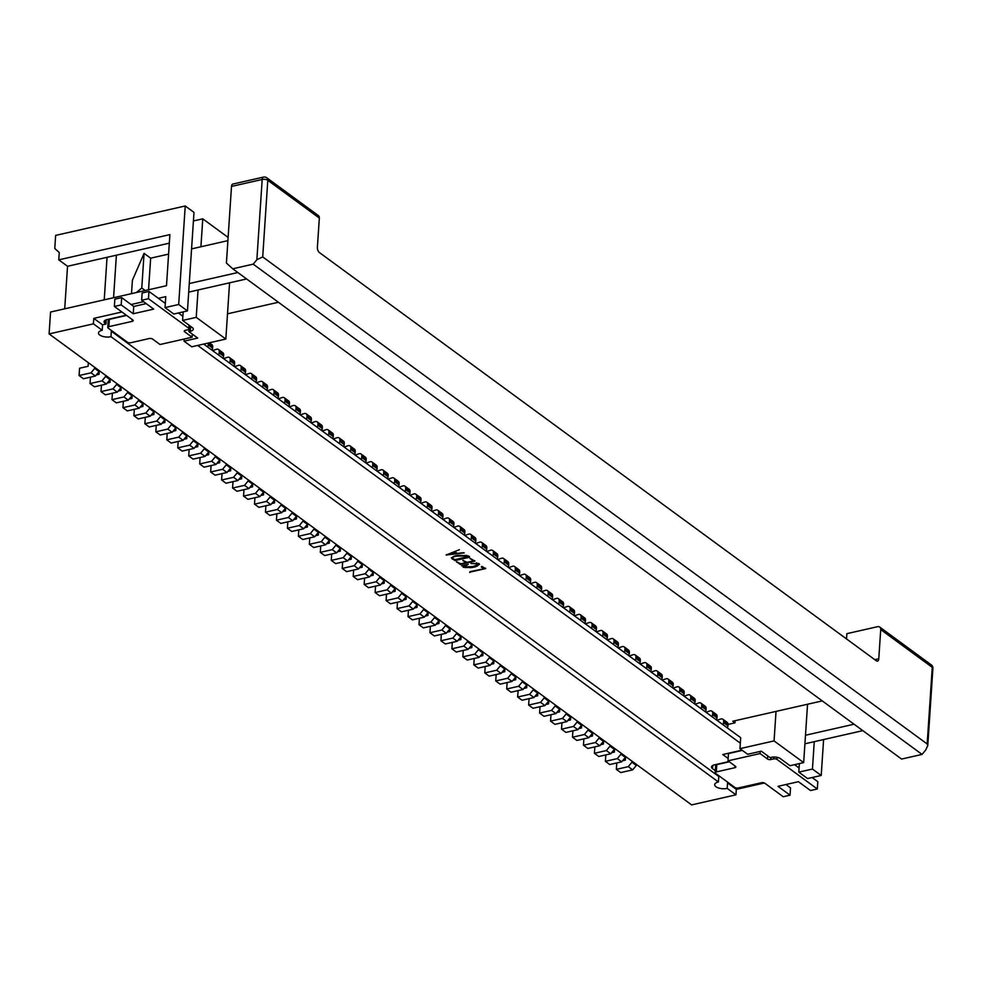 <?xml version="1.0" encoding="UTF-8"?>
<svg xmlns="http://www.w3.org/2000/svg" width="982" height="982" viewBox="0 0 982 982"><rect width="100%" height="100%" fill="white"/><g stroke="black" fill="none" stroke-linecap="round" stroke-linejoin="round"><path stroke-width="1.47" d="M88.331 362.665L88.085 366.298L79.567 368.238L79.076 375.529L91.007 372.829L94.665 368.397L99.047 371.613L99.121 370.582M94.665 368.397L94.738 367.366M79.076 375.529L83.458 378.745L95.401 376.032L99.047 371.613M91.007 372.829L95.401 376.032M188.826 328.295A2.443 1.056 3.8 0 1 189.207 328.921A2.443 1.056 3.8 0 1 188.09 329.719L185.365 330.345A2.443 1.056 -176.2 0 0 184.248 331.143A2.443 1.056 -176.2 0 0 184.641 331.769L192.091 337.231L160.041 344.51L152.578 339.048A2.443 1.056 -176.2 0 0 149.215 338.545L130.802 342.73A2.443 1.056 3.8 0 1 127.439 342.227L108.143 328.086A2.443 1.056 3.8 0 1 107.762 327.46A2.443 1.056 3.8 0 1 108.879 326.662L132.067 321.396A2.443 1.056 -176.2 0 0 133.184 320.586A2.443 1.056 -176.2 0 0 132.791 319.96L114.378 306.458L121.191 304.911L133.257 313.749L153.72 309.109L141.654 300.271L148.478 298.712L188.826 328.295L189.035 325.177M192.3 334.113L192.091 337.231M107.762 327.46L108.241 320.169A2.443 1.056 3.8 0 1 109.358 319.359L126.629 315.443M121.191 304.911L121.682 297.62L114.857 299.166L114.378 306.458M121.682 297.62L133.736 306.458L133.257 313.749M133.736 306.458L146.232 303.622M148.478 298.712L148.957 291.421L142.144 292.967L141.654 300.271M148.957 291.421L165.32 303.413M178.38 312.976L182.861 316.265M90.467 377.162L90.037 383.569L101.981 380.856L105.626 376.437L110.021 379.653L110.082 378.622M105.626 376.437L105.7 375.406M99.292 370.705L99.047 374.338L96.285 374.964M90.037 383.569L94.432 386.785L106.363 384.072L110.021 379.653M101.981 380.856L106.363 384.072M101.428 385.19L101.011 391.609L112.942 388.897L116.6 384.478L120.982 387.694L121.044 386.65M116.6 384.478L116.662 383.446M211.879 350.083A3.253 2.418 -53.8 0 0 212.615 348.119L212.713 346.683A3.253 2.418 -53.8 0 0 211.903 344.682L209.326 342.792M207.497 346.867A3.253 2.418 -53.8 0 0 208.221 344.903L208.319 343.467A3.253 2.418 -53.8 0 0 208.319 343.025M110.254 378.745L110.021 382.379L107.247 383.005M101.011 391.609L105.393 394.825L117.324 392.113L120.982 387.694M112.942 388.897L117.324 392.113M112.402 393.23L111.973 399.649L123.904 396.937L127.562 392.518L131.944 395.721L132.018 394.69M127.562 392.518L127.623 391.474M222.853 358.123A3.253 2.418 -53.8 0 0 223.577 356.147L223.675 354.723A3.253 2.418 -53.8 0 0 222.865 352.722L218.483 349.506A3.253 2.418 -53.8 0 0 216.47 349.285L212.578 350.586M218.458 354.907A3.253 2.418 -53.8 0 0 219.195 352.931L219.281 351.507A3.253 2.418 -53.8 0 0 218.483 349.506M121.228 386.785L120.982 390.406L118.208 391.045M111.973 399.649L116.355 402.865L128.298 400.153L131.944 395.721M123.904 396.937L128.298 400.153M123.364 401.27L122.934 407.677L134.865 404.977L138.523 400.546L142.906 403.762L142.979 402.73M138.523 400.546L138.597 399.514M233.814 366.163A3.253 2.418 -53.8 0 0 234.538 364.187L234.637 362.763A3.253 2.418 -53.8 0 0 233.826 360.762L229.444 357.546A3.253 2.418 -53.8 0 0 227.443 357.325L223.54 358.626M229.432 362.947A3.253 2.418 -53.8 0 0 230.156 360.971L230.254 359.547A3.253 2.418 -53.8 0 0 229.444 357.546M132.189 394.825L131.944 398.447L129.182 399.073M122.934 407.677L127.316 410.893L139.26 408.193L142.906 403.762M134.865 404.977L139.26 408.193M134.325 409.31L133.896 415.717L145.839 413.005L149.485 408.586L153.879 411.802L153.941 410.771M149.485 408.586L149.559 407.555M244.776 374.203A3.253 2.418 -53.8 0 0 245.512 372.227L245.598 370.803A3.253 2.418 -53.8 0 0 244.8 368.79L240.406 365.586A3.253 2.418 -53.8 0 0 238.405 365.365L234.502 366.667M240.394 370.987A3.253 2.418 -53.8 0 0 241.118 369.011L241.216 367.587A3.253 2.418 -53.8 0 0 240.406 365.586M143.151 402.853L142.906 406.487L140.144 407.113M133.896 415.717L138.29 418.933L150.221 416.221L153.879 411.802M145.839 413.005L150.221 416.221M145.287 417.35L144.87 423.758L156.801 421.045L160.459 416.626L164.841 419.842L164.902 418.798M160.459 416.626L160.52 415.595M255.737 382.231A3.253 2.418 -53.8 0 0 256.474 380.267L256.572 378.831A3.253 2.418 -53.8 0 0 255.762 376.83L251.367 373.614A3.253 2.418 -53.8 0 0 249.367 373.393L245.463 374.707M251.355 379.015A3.253 2.418 -53.8 0 0 252.092 377.051L252.178 375.615A3.253 2.418 -53.8 0 0 251.367 373.614M154.113 410.893L153.879 414.527L151.105 415.153M144.87 423.758L149.252 426.974L161.183 424.261L164.841 419.842M156.801 421.045L161.183 424.261M156.261 425.378L155.831 431.798L167.762 429.085L171.42 424.666L175.803 427.87L175.876 426.839M171.42 424.666L171.482 423.623M266.711 390.271A3.253 2.418 -53.8 0 0 267.435 388.295L267.534 386.871A3.253 2.418 -53.8 0 0 266.723 384.87L262.341 381.654A3.253 2.418 -53.8 0 0 260.328 381.433L256.437 382.735M262.317 387.055A3.253 2.418 -53.8 0 0 263.053 385.091L263.139 383.655A3.253 2.418 -53.8 0 0 262.341 381.654M165.086 418.933L164.841 422.567L162.067 423.193M155.831 431.798L160.213 435.014L172.157 432.301L175.803 427.87M167.762 429.085L172.157 432.301M167.222 433.418L166.793 439.826L178.736 437.125L182.382 432.694L186.764 435.91L186.838 434.879M182.382 432.694L182.456 431.663M277.673 398.311A3.253 2.418 -53.8 0 0 278.397 396.335L278.495 394.911A3.253 2.418 -53.8 0 0 277.685 392.91L273.303 389.694A3.253 2.418 -53.8 0 0 271.302 389.473L267.399 390.775M273.291 395.095A3.253 2.418 -53.8 0 0 274.015 393.119L274.113 391.695A3.253 2.418 -53.8 0 0 273.303 389.694M176.048 426.974L175.803 430.595L173.041 431.221M166.793 439.826L171.175 443.042L183.118 440.341L186.764 435.91M178.736 437.125L183.118 440.341M178.184 441.458L177.754 447.866L189.698 445.153L193.344 440.734L197.738 443.95L197.799 442.919M193.344 440.734L193.417 439.703M288.634 406.352A3.253 2.418 -53.8 0 0 289.371 404.375L289.457 402.951A3.253 2.418 -53.8 0 0 288.659 400.951L284.264 397.735A3.253 2.418 -53.8 0 0 282.264 397.514L278.36 398.815M284.252 403.136A3.253 2.418 -53.8 0 0 284.976 401.159L285.075 399.735A3.253 2.418 -53.8 0 0 284.264 397.735M187.01 435.001L186.764 438.635L184.002 439.261M177.754 447.866L182.149 451.082L194.08 448.369L197.738 443.95M189.698 445.153L194.08 448.369M189.145 449.498L188.728 455.906L200.659 453.193L204.317 448.774L208.7 451.99L208.761 450.959M204.317 448.774L204.379 447.743M299.596 414.379A3.253 2.418 -53.8 0 0 300.332 412.415L300.431 410.979A3.253 2.418 -53.8 0 0 299.62 408.978L295.238 405.762A3.253 2.418 -53.8 0 0 293.225 405.541L289.322 406.855M295.214 411.176A3.253 2.418 -53.8 0 0 295.95 409.199L296.036 407.763A3.253 2.418 -53.8 0 0 295.238 405.762M197.971 443.042L197.738 446.675L194.964 447.301M188.728 455.906L193.11 459.122L205.042 456.409L208.7 451.99M200.659 453.193L205.042 456.409M200.119 457.526L199.69 463.946L211.621 461.233L215.279 456.814L219.661 460.03L219.735 458.987M215.279 456.814L215.34 455.771M310.57 422.42A3.253 2.418 -53.8 0 0 311.294 420.443L311.392 419.019A3.253 2.418 -53.8 0 0 310.582 417.019L306.2 413.803A3.253 2.418 -53.8 0 0 304.187 413.582L300.296 414.895M306.175 419.204A3.253 2.418 -53.8 0 0 306.912 417.24L307.01 415.803A3.253 2.418 -53.8 0 0 306.2 413.803M208.945 451.082L208.7 454.715L205.925 455.341M199.69 463.946L204.072 467.162L216.015 464.449L219.661 460.03M211.621 461.233L216.015 464.449M211.081 465.566L210.651 471.986L222.595 469.273L226.241 464.842L230.623 468.058L230.696 467.027M226.241 464.842L226.314 463.811M321.531 430.46A3.253 2.418 -53.8 0 0 322.256 428.483L322.354 427.06A3.253 2.418 -53.8 0 0 321.544 425.059L317.161 421.843A3.253 2.418 -53.8 0 0 315.161 421.622L311.257 422.923M317.149 427.244A3.253 2.418 -53.8 0 0 317.873 425.267L317.972 423.843A3.253 2.418 -53.8 0 0 317.161 421.843M219.907 459.122L219.661 462.743L216.899 463.381M210.651 471.986L215.046 475.19L226.977 472.489L230.623 468.058M222.595 469.273L226.977 472.489M222.042 473.606L221.613 480.014L233.556 477.301L237.202 472.882L241.597 476.098L241.658 475.067M237.202 472.882L237.276 471.851M332.493 438.5A3.253 2.418 -53.8 0 0 333.229 436.524L333.315 435.1A3.253 2.418 -53.8 0 0 332.517 433.099L328.123 429.883A3.253 2.418 -53.8 0 0 326.122 429.662L322.219 430.963M328.111 435.284A3.253 2.418 -53.8 0 0 328.835 433.308L328.933 431.884A3.253 2.418 -53.8 0 0 328.123 429.883M230.868 467.15L230.623 470.783L227.861 471.409M221.613 480.014L226.007 483.23L237.939 480.517L241.597 476.098M233.556 477.301L237.939 480.517M233.004 481.646L232.587 488.054L244.518 485.341L248.176 480.922L252.558 484.138L252.62 483.107M248.176 480.922L248.237 479.891M343.467 446.528A3.253 2.418 -53.8 0 0 344.191 444.564L344.289 443.127A3.253 2.418 -53.8 0 0 343.479 441.127L339.097 437.911A3.253 2.418 -53.8 0 0 337.084 437.702L333.18 439.003M339.072 443.324A3.253 2.418 -53.8 0 0 339.809 441.348L339.895 439.911A3.253 2.418 -53.8 0 0 339.097 437.911M241.83 475.19L241.597 478.823L238.822 479.449M232.587 488.054L236.969 491.27L248.9 488.557L252.558 484.138M244.518 485.341L248.9 488.557M243.978 489.674L243.548 496.094L255.48 493.381L259.138 488.962L263.52 492.178L263.593 491.135M259.138 488.962L259.199 487.919M354.428 454.568A3.253 2.418 -53.8 0 0 355.153 452.604L355.251 451.168A3.253 2.418 -53.8 0 0 354.441 449.167L350.058 445.951A3.253 2.418 -53.8 0 0 348.045 445.73L344.154 447.043M350.034 451.352A3.253 2.418 -53.8 0 0 350.77 449.388L350.869 447.952A3.253 2.418 -53.8 0 0 350.058 445.951M252.804 483.23L252.558 486.863L249.784 487.489M243.548 496.094L247.93 499.31L259.874 496.597L263.52 492.178M255.48 493.381L259.874 496.597M254.939 497.714L254.51 504.134L266.453 501.421L270.099 496.99L274.481 500.206L274.555 499.175M270.099 496.99L270.173 495.959M365.39 462.608A3.253 2.418 -53.8 0 0 366.114 460.632L366.212 459.208A3.253 2.418 -53.8 0 0 365.402 457.207L361.02 453.991A3.253 2.418 -53.8 0 0 359.019 453.77L355.116 455.071M361.008 459.392A3.253 2.418 -53.8 0 0 361.732 457.416L361.83 455.992A3.253 2.418 -53.8 0 0 361.02 453.991M263.765 491.27L263.52 494.891L260.758 495.529M254.51 504.134L258.904 507.338L270.836 504.638L274.481 500.206M266.453 501.421L270.836 504.638M265.901 505.755L265.471 512.162L277.415 509.462L281.061 505.03L285.455 508.246L285.517 507.215M281.061 505.03L281.134 503.999M376.352 470.648A3.253 2.418 -53.8 0 0 377.088 468.672L377.174 467.248A3.253 2.418 -53.8 0 0 376.376 465.247L371.982 462.031A3.253 2.418 -53.8 0 0 369.981 461.81L366.077 463.111M371.969 467.432A3.253 2.418 -53.8 0 0 372.694 465.456L372.792 464.032A3.253 2.418 -53.8 0 0 371.982 462.031M274.727 499.298L274.481 502.931L271.719 503.557M265.471 512.162L269.866 515.378L281.797 512.665L285.455 508.246M277.415 509.462L281.797 512.665M276.863 513.795L276.445 520.202L288.377 517.489L292.035 513.07L296.417 516.287L296.49 515.255M292.035 513.07L292.096 512.039M387.325 478.688A3.253 2.418 -53.8 0 0 388.05 476.712L388.148 475.276A3.253 2.418 -53.8 0 0 387.338 473.275L382.955 470.059A3.253 2.418 -53.8 0 0 380.942 469.85L377.039 471.151M382.931 475.472A3.253 2.418 -53.8 0 0 383.667 473.496L383.753 472.06A3.253 2.418 -53.8 0 0 382.955 470.059M285.688 507.338L285.455 510.971L282.681 511.597M276.445 520.202L280.827 523.418L292.759 520.706L296.417 516.287M288.377 517.489L292.759 520.706M287.836 521.823L287.407 528.242L299.338 525.53L302.996 521.111L307.378 524.327L307.452 523.283M302.996 521.111L303.057 520.067M398.287 486.716A3.253 2.418 -53.8 0 0 399.011 484.752L399.109 483.316A3.253 2.418 -53.8 0 0 398.299 481.315L393.917 478.099A3.253 2.418 -53.8 0 0 391.904 477.878L388.013 479.191M393.892 483.5A3.253 2.418 -53.8 0 0 394.629 481.536L394.727 480.1A3.253 2.418 -53.8 0 0 393.917 478.099M296.662 515.378L296.417 519.012L293.643 519.638M287.407 528.242L291.789 531.458L303.733 528.746L307.378 524.327M299.338 525.53L303.733 528.746M776.971 759.405A2.443 1.056 -176.2 0 0 773.607 758.914L770.882 759.528A2.443 1.056 3.8 0 1 767.519 759.025L760.068 753.562L728.006 760.841L735.469 766.304A2.443 1.056 3.8 0 1 735.849 766.93A2.443 1.056 3.8 0 1 734.732 767.74L716.32 771.913A2.443 1.056 -176.2 0 0 715.203 772.724A2.443 1.056 -176.2 0 0 715.596 773.35L734.892 787.49A2.443 1.056 -176.2 0 0 738.255 787.994L761.443 782.728A2.443 1.056 3.8 0 1 764.806 783.231L783.219 796.733L790.044 795.174L777.977 786.337L798.44 781.697L810.506 790.535L817.319 788.988L776.971 759.405L777.106 757.318M760.203 751.426L760.068 753.562M742.343 750.395L728.497 753.55L728.006 760.841M729.295 761.787L716.811 764.622A2.443 1.056 -176.2 0 0 715.694 765.42L715.203 772.724M785.956 784.532L790.522 787.883L790.044 795.174M812.139 777.535L817.81 781.684L817.319 788.988M799.078 767.961L794.598 764.671M298.798 529.863L298.368 536.282L310.312 533.57L313.958 529.138L318.34 532.354L318.413 531.323M313.958 529.138L314.031 528.107M409.248 494.756A3.253 2.418 -53.8 0 0 409.973 492.78L410.071 491.356A3.253 2.418 -53.8 0 0 409.261 489.355L404.879 486.139A3.253 2.418 -53.8 0 0 402.878 485.918L398.974 487.219M404.866 491.54A3.253 2.418 -53.8 0 0 405.591 489.564L405.689 488.14A3.253 2.418 -53.8 0 0 404.879 486.139M307.624 523.418L307.378 527.039L304.616 527.678M298.368 536.282L302.763 539.499L314.694 536.786L318.34 532.354M310.312 533.57L314.694 536.786M309.76 537.903L309.33 544.31L321.274 541.61L324.919 537.179L329.314 540.395L329.375 539.363M324.919 537.179L324.993 536.147M420.21 502.796A3.253 2.418 -53.8 0 0 420.947 500.82L421.033 499.396A3.253 2.418 -53.8 0 0 420.235 497.395L415.84 494.179A3.253 2.418 -53.8 0 0 413.839 493.958L409.936 495.259M415.828 499.58A3.253 2.418 -53.8 0 0 416.552 497.604L416.65 496.18A3.253 2.418 -53.8 0 0 415.84 494.179M318.585 531.446L318.34 535.08L315.578 535.706M309.33 544.31L313.724 547.526L325.656 544.814L329.314 540.395M321.274 541.61L325.656 544.814M320.721 545.943L320.304 552.35L332.235 549.638L335.893 545.219L340.275 548.435L340.349 547.404M335.893 545.219L335.954 544.188M431.184 510.836A3.253 2.418 -53.8 0 0 431.908 508.86L432.006 507.424A3.253 2.418 -53.8 0 0 431.196 505.423L426.814 502.219A3.253 2.418 -53.8 0 0 424.801 501.998L420.897 503.3M426.789 507.62A3.253 2.418 -53.8 0 0 427.526 505.644L427.612 504.22A3.253 2.418 -53.8 0 0 426.814 502.219M329.547 539.486L329.314 543.12L326.54 543.746M320.304 552.35L324.686 555.567L336.617 552.854L340.275 548.435M332.235 549.638L336.617 552.854M331.695 553.971L331.265 560.391L343.197 557.678L346.855 553.259L351.237 556.475L351.31 555.431M346.855 553.259L346.916 552.228M442.146 518.864A3.253 2.418 -53.8 0 0 442.87 516.9L442.968 515.464A3.253 2.418 -53.8 0 0 442.158 513.463L437.776 510.247A3.253 2.418 -53.8 0 0 435.762 510.026L431.871 511.34M437.763 515.648A3.253 2.418 -53.8 0 0 438.488 513.684L438.586 512.248A3.253 2.418 -53.8 0 0 437.776 510.247M340.521 547.526L340.275 551.16L337.501 551.786M331.265 560.391L335.648 563.607L347.591 560.894L351.237 556.475M343.197 557.678L347.591 560.894M342.657 562.011L342.227 568.431L354.171 565.718L357.816 561.299L362.198 564.503L362.272 563.472M357.816 561.299L357.89 560.256M453.107 526.904A3.253 2.418 -53.8 0 0 453.831 524.928L453.93 523.504A3.253 2.418 -53.8 0 0 453.119 521.503L448.737 518.287A3.253 2.418 -53.8 0 0 446.736 518.066L442.833 519.368M448.725 523.688A3.253 2.418 -53.8 0 0 449.449 521.712L449.547 520.288A3.253 2.418 -53.8 0 0 448.737 518.287M351.482 555.567L351.237 559.188L348.475 559.826M342.227 568.431L346.621 571.647L358.553 568.934L362.198 564.503M354.171 565.718L358.553 568.934M353.618 570.051L353.201 576.459L365.132 573.758L368.778 569.327L373.172 572.543L373.234 571.512M368.778 569.327L368.851 568.296M464.069 534.945A3.253 2.418 -53.8 0 0 464.805 532.968L464.891 531.544A3.253 2.418 -53.8 0 0 464.093 529.543L459.699 526.327A3.253 2.418 -53.8 0 0 457.698 526.107L453.794 527.408M459.686 531.728A3.253 2.418 -53.8 0 0 460.411 529.752L460.509 528.328A3.253 2.418 -53.8 0 0 459.699 526.327M362.444 563.607L362.211 567.228L359.437 567.854M353.201 576.459L357.583 579.675L369.514 576.974L373.172 572.543M365.132 573.758L369.514 576.974M364.58 578.091L364.162 584.499L376.094 581.786L379.752 577.367L384.134 580.583L384.208 579.552M379.752 577.367L379.813 576.336M475.043 542.985A3.253 2.418 -53.8 0 0 475.767 541.008L475.865 539.572A3.253 2.418 -53.8 0 0 475.055 537.571L470.673 534.368A3.253 2.418 -53.8 0 0 468.66 534.147L464.756 535.448M470.648 539.769A3.253 2.418 -53.8 0 0 471.385 537.792L471.47 536.368A3.253 2.418 -53.8 0 0 470.673 534.368M373.406 571.634L373.172 575.268L370.398 575.894M364.162 584.499L368.545 587.715L380.476 585.002L384.134 580.583M376.094 581.786L380.476 585.002M375.554 586.131L375.124 592.539L387.055 589.826L390.713 585.407L395.095 588.623L395.169 587.58M390.713 585.407L390.775 584.376M486.004 551.012A3.253 2.418 -53.8 0 0 486.728 549.048L486.827 547.612A3.253 2.418 -53.8 0 0 486.016 545.611L481.634 542.395A3.253 2.418 -53.8 0 0 479.621 542.174L475.73 543.488M481.622 547.796A3.253 2.418 -53.8 0 0 482.346 545.832L482.444 544.396A3.253 2.418 -53.8 0 0 481.634 542.395M384.379 579.675L384.134 583.308L381.372 583.934M375.124 592.539L379.506 595.755L391.45 593.042L395.095 588.623M387.055 589.826L391.45 593.042M386.515 594.159L386.086 600.579L398.029 597.866L401.675 593.447L406.057 596.651L406.131 595.62M401.675 593.447L401.748 592.404M496.966 559.053A3.253 2.418 -53.8 0 0 497.69 557.076L497.788 555.652A3.253 2.418 -53.8 0 0 496.978 553.652L492.596 550.436A3.253 2.418 -53.8 0 0 490.595 550.215L486.691 551.516M492.583 555.837A3.253 2.418 -53.8 0 0 493.308 553.873L493.406 552.436A3.253 2.418 -53.8 0 0 492.596 550.436M395.341 587.715L395.095 591.348L392.334 591.974M386.086 600.579L390.48 603.795L402.411 601.082L406.057 596.651M398.029 597.866L402.411 601.082M397.477 602.199L397.059 608.607L408.991 605.906L412.636 601.475L417.031 604.691L417.092 603.66M412.636 601.475L412.71 600.444M507.927 567.093A3.253 2.418 -53.8 0 0 508.664 565.116L508.75 563.693A3.253 2.418 -53.8 0 0 507.952 561.692L503.557 558.476A3.253 2.418 -53.8 0 0 501.557 558.255L497.653 559.556M503.545 563.877A3.253 2.418 -53.8 0 0 504.269 561.9L504.367 560.477A3.253 2.418 -53.8 0 0 503.557 558.476M406.303 595.755L406.069 599.376L403.295 600.002M397.059 608.607L401.442 611.823L413.373 609.122L417.031 604.691M408.991 605.906L413.373 609.122M408.438 610.239L408.021 616.647L419.952 613.934L423.61 609.515L427.992 612.731L428.066 611.7M423.61 609.515L423.672 608.484M518.901 575.133A3.253 2.418 -53.8 0 0 519.625 573.157L519.723 571.733A3.253 2.418 -53.8 0 0 518.913 569.732L514.531 566.516A3.253 2.418 -53.8 0 0 512.518 566.295L508.615 567.596M514.507 571.917A3.253 2.418 -53.8 0 0 515.243 569.941L515.329 568.517A3.253 2.418 -53.8 0 0 514.531 566.516M417.264 603.783L417.031 607.416L414.257 608.042M408.021 616.647L412.403 619.863L424.334 617.15L427.992 612.731M419.952 613.934L424.334 617.15M419.412 618.279L418.983 624.687L430.914 621.974L434.572 617.555L438.954 620.771L439.028 619.728M434.572 617.555L434.645 616.524M529.863 583.161A3.253 2.418 -53.8 0 0 530.587 581.197L530.685 579.761A3.253 2.418 -53.8 0 0 529.875 577.76L525.493 574.544A3.253 2.418 -53.8 0 0 523.48 574.323L519.588 575.636M525.48 579.957A3.253 2.418 -53.8 0 0 526.205 577.981L526.303 576.544A3.253 2.418 -53.8 0 0 525.493 574.544M428.238 611.823L427.992 615.456L425.231 616.082M418.983 624.687L423.365 627.903L435.308 625.19L438.954 620.771M430.914 621.974L435.308 625.19M430.374 626.307L429.944 632.727L441.888 630.014L445.533 625.595L449.916 628.811L449.989 627.768M445.533 625.595L445.607 624.552M540.824 591.201A3.253 2.418 -53.8 0 0 541.548 589.225L541.647 587.801A3.253 2.418 -53.8 0 0 540.837 585.8L536.454 582.584A3.253 2.418 -53.8 0 0 534.453 582.363L530.55 583.676M536.442 587.985A3.253 2.418 -53.8 0 0 537.166 586.021L537.264 584.585A3.253 2.418 -53.8 0 0 536.454 582.584M439.2 619.863L438.954 623.496L436.192 624.122M429.944 632.727L434.339 635.943L446.27 633.23L449.916 628.811M441.888 630.014L446.27 633.23M441.335 634.347L440.918 640.767L452.849 638.054L456.495 633.623L460.889 636.839L460.951 635.808M456.495 633.623L456.569 632.592M551.786 599.241A3.253 2.418 -53.8 0 0 552.522 597.265L552.608 595.841A3.253 2.418 -53.8 0 0 551.81 593.84L547.416 590.624A3.253 2.418 -53.8 0 0 545.415 590.403L541.512 591.704M547.404 596.025A3.253 2.418 -53.8 0 0 548.128 594.049L548.226 592.625A3.253 2.418 -53.8 0 0 547.416 590.624M450.161 627.903L449.928 631.524L447.154 632.163M440.918 640.767L445.3 643.971L457.231 641.271L460.889 636.839M452.849 638.054L457.231 641.271M452.309 642.388L451.88 648.795L463.811 646.082L467.469 641.663L471.851 644.879L471.925 643.848M467.469 641.663L467.53 640.632M562.76 607.281A3.253 2.418 -53.8 0 0 563.484 605.305L563.582 603.881A3.253 2.418 -53.8 0 0 562.772 601.88L558.39 598.664A3.253 2.418 -53.8 0 0 556.377 598.443L552.473 599.744M558.365 604.065A3.253 2.418 -53.8 0 0 559.102 602.089L559.188 600.665A3.253 2.418 -53.8 0 0 558.39 598.664M461.123 635.931L460.889 639.564L458.115 640.19M451.88 648.795L456.262 652.011L468.193 649.298L471.851 644.879M463.811 646.082L468.193 649.298M463.271 650.428L462.841 656.835L474.772 654.122L478.43 649.703L482.813 652.92L482.886 651.888M478.43 649.703L478.504 648.672M573.721 615.309A3.253 2.418 -53.8 0 0 574.445 613.345L574.544 611.909A3.253 2.418 -53.8 0 0 573.733 609.908L569.351 606.692A3.253 2.418 -53.8 0 0 567.338 606.483L563.447 607.784M569.339 612.105A3.253 2.418 -53.8 0 0 570.063 610.129L570.161 608.693A3.253 2.418 -53.8 0 0 569.351 606.692M472.097 643.971L471.851 647.604L469.089 648.23M462.841 656.835L467.223 660.051L479.167 657.339L482.813 652.92M474.772 654.122L479.167 657.339M474.232 658.456L473.803 664.875L485.746 662.163L489.392 657.744L493.774 660.96L493.848 659.916M489.392 657.744L489.466 656.7M584.683 623.349A3.253 2.418 -53.8 0 0 585.407 621.385L585.505 619.949A3.253 2.418 -53.8 0 0 584.695 617.948L580.313 614.732A3.253 2.418 -53.8 0 0 578.312 614.511L574.409 615.824M580.301 620.133A3.253 2.418 -53.8 0 0 581.025 618.169L581.123 616.733A3.253 2.418 -53.8 0 0 580.313 614.732M483.058 652.011L482.813 655.645L480.051 656.271M473.803 664.875L478.197 668.091L490.128 665.379L493.774 660.96M485.746 662.163L490.128 665.379M485.194 666.496L484.777 672.916L496.708 670.203L500.354 665.771L504.748 668.988L504.809 667.956M500.354 665.771L500.427 664.74M595.644 631.389A3.253 2.418 -53.8 0 0 596.381 629.413L596.467 627.989A3.253 2.418 -53.8 0 0 595.669 625.988L591.274 622.772A3.253 2.418 -53.8 0 0 589.274 622.551L585.37 623.852M591.262 628.173A3.253 2.418 -53.8 0 0 591.986 626.197L592.085 624.773A3.253 2.418 -53.8 0 0 591.274 622.772M494.02 660.051L493.786 663.672L491.012 664.311M484.777 672.916L489.159 676.119L501.09 673.419L504.748 668.988M496.708 670.203L501.09 673.419M496.168 674.536L495.738 680.943L507.669 678.243L511.327 673.812L515.71 677.028L515.783 675.997M511.327 673.812L511.389 672.78M606.618 639.429A3.253 2.418 -53.8 0 0 607.342 637.453L607.441 636.029A3.253 2.418 -53.8 0 0 606.63 634.028L602.248 630.812A3.253 2.418 -53.8 0 0 600.235 630.591L596.332 631.892M602.224 636.213A3.253 2.418 -53.8 0 0 602.96 634.237L603.046 632.813A3.253 2.418 -53.8 0 0 602.248 630.812M504.981 668.079L504.748 671.713L501.974 672.339M495.738 680.943L500.12 684.159L512.052 681.447L515.71 677.028M507.669 678.243L512.052 681.447M507.129 682.576L506.7 688.983L518.631 686.271L522.289 681.852L526.671 685.068L526.745 684.037M522.289 681.852L522.363 680.821M617.58 647.457A3.253 2.418 -53.8 0 0 618.304 645.493L618.402 644.057A3.253 2.418 -53.8 0 0 617.592 642.056L613.21 638.84A3.253 2.418 -53.8 0 0 611.197 638.631L607.306 639.933M613.198 644.253A3.253 2.418 -53.8 0 0 613.922 642.277L614.02 640.841A3.253 2.418 -53.8 0 0 613.21 638.84M515.955 676.119L515.71 679.753L512.948 680.379M506.7 688.983L511.082 692.2L523.025 689.487L526.671 685.068M518.631 686.271L523.025 689.487M518.091 690.604L517.661 697.024L529.605 694.311L533.251 689.892L537.645 693.108L537.706 692.064M533.251 689.892L533.324 688.848M628.541 655.497A3.253 2.418 -53.8 0 0 629.266 653.533L629.364 652.097A3.253 2.418 -53.8 0 0 628.554 650.096L624.171 646.88A3.253 2.418 -53.8 0 0 622.171 646.659L618.267 647.973M624.159 652.281A3.253 2.418 -53.8 0 0 624.883 650.317L624.982 648.881A3.253 2.418 -53.8 0 0 624.171 646.88M526.917 684.159L526.671 687.793L523.909 688.419M517.661 697.024L522.056 700.24L533.987 697.527L537.645 693.108M529.605 694.311L533.987 697.527M529.053 698.644L528.635 705.064L540.566 702.351L544.212 697.92L548.607 701.136L548.668 700.105M544.212 697.92L544.286 696.889M639.503 663.537A3.253 2.418 -53.8 0 0 640.239 661.561L640.325 660.137A3.253 2.418 -53.8 0 0 639.528 658.136L635.133 654.92A3.253 2.418 -53.8 0 0 633.132 654.699L629.229 656.001M635.121 660.321A3.253 2.418 -53.8 0 0 635.845 658.345L635.943 656.921A3.253 2.418 -53.8 0 0 635.133 654.92M537.878 692.2L537.645 695.821L534.871 696.459M528.635 705.064L533.017 708.28L544.949 705.567L548.607 701.136M540.566 702.351L544.949 705.567M540.026 706.684L539.597 713.092L551.528 710.391L555.186 705.96L559.568 709.176L559.642 708.145M555.186 705.96L555.247 704.929M650.477 671.578A3.253 2.418 -53.8 0 0 651.201 669.601L651.299 668.177A3.253 2.418 -53.8 0 0 650.489 666.177L646.107 662.96A3.253 2.418 -53.8 0 0 644.094 662.74L640.19 664.041M646.082 668.361A3.253 2.418 -53.8 0 0 646.819 666.385L646.905 664.961A3.253 2.418 -53.8 0 0 646.107 662.96M548.84 700.227L548.607 703.861L545.832 704.487M539.597 713.092L543.979 716.308L555.91 713.595L559.568 709.176M551.528 710.391L555.91 713.595M550.988 714.724L550.558 721.132L562.49 718.419L566.148 714L570.53 717.216L570.603 716.185M566.148 714L566.221 712.969M661.438 679.618A3.253 2.418 -53.8 0 0 662.163 677.641L662.261 676.205A3.253 2.418 -53.8 0 0 661.451 674.204L657.068 671.001A3.253 2.418 -53.8 0 0 655.055 670.78L651.164 672.081M657.056 676.402A3.253 2.418 -53.8 0 0 657.78 674.425L657.879 673.001A3.253 2.418 -53.8 0 0 657.068 671.001M559.814 708.268L559.568 711.901L556.806 712.527M550.558 721.132L554.94 724.348L566.884 721.635L570.53 717.216M562.49 718.419L566.884 721.635M561.95 722.752L561.52 729.172L573.463 726.459L577.109 722.04L581.504 725.256L581.565 724.213M577.109 722.04L577.183 720.997M672.4 687.646A3.253 2.418 -53.8 0 0 673.136 685.682L673.222 684.245A3.253 2.418 -53.8 0 0 672.412 682.245L668.03 679.028A3.253 2.418 -53.8 0 0 666.029 678.808L662.126 680.121M668.018 684.429A3.253 2.418 -53.8 0 0 668.742 682.465L668.84 681.029A3.253 2.418 -53.8 0 0 668.03 679.028M570.775 716.308L570.53 719.941L567.768 720.567M561.52 729.172L565.914 732.388L577.846 729.675L581.504 725.256M573.463 726.459L577.846 729.675M572.911 730.792L572.494 737.212L584.425 734.499L588.071 730.08L592.465 733.284L592.527 732.253M588.071 730.08L588.144 729.037M683.362 695.686A3.253 2.418 -53.8 0 0 684.098 693.709L684.184 692.285A3.253 2.418 -53.8 0 0 683.386 690.285L678.992 687.069A3.253 2.418 -53.8 0 0 676.991 686.848L673.087 688.149M678.979 692.47A3.253 2.418 -53.8 0 0 679.704 690.493L679.802 689.069A3.253 2.418 -53.8 0 0 678.992 687.069M581.737 724.348L581.504 727.969L578.729 728.607M572.494 737.212L576.876 740.428L588.807 737.715L592.465 733.284M584.425 734.499L588.807 737.715M583.885 738.832L583.455 745.24L595.387 742.539L599.045 738.108L603.427 741.324L603.5 740.293M599.045 738.108L599.106 737.077M694.335 703.726A3.253 2.418 -53.8 0 0 695.06 701.749L695.158 700.326A3.253 2.418 -53.8 0 0 694.348 698.325L689.965 695.109A3.253 2.418 -53.8 0 0 687.952 694.888L684.049 696.189M689.941 700.51A3.253 2.418 -53.8 0 0 690.677 698.533L690.763 697.11A3.253 2.418 -53.8 0 0 689.965 695.109M592.711 732.388L592.465 736.009L589.691 736.635M583.455 745.24L587.837 748.456L599.781 745.755L603.427 741.324M595.387 742.539L599.781 745.755M594.846 746.872L594.417 753.28L606.348 750.567L610.006 746.148L614.388 749.364L614.462 748.333M610.006 746.148L610.08 745.117M705.297 711.766A3.253 2.418 -53.8 0 0 706.021 709.79L706.119 708.353A3.253 2.418 -53.8 0 0 705.309 706.353L700.927 703.149A3.253 2.418 -53.8 0 0 698.914 702.928L695.023 704.229M700.915 708.55A3.253 2.418 -53.8 0 0 701.639 706.574L701.737 705.15A3.253 2.418 -53.8 0 0 700.927 703.149M603.672 740.416L603.427 744.049L600.665 744.675M594.417 753.28L598.799 756.496L610.743 753.783L614.388 749.364M606.348 750.567L610.743 753.783M605.808 754.9L605.378 761.32L617.322 758.607L620.968 754.188L625.362 757.404L625.424 756.361M620.968 754.188L621.041 753.157M716.259 719.794A3.253 2.418 -53.8 0 0 716.995 717.83L717.081 716.394A3.253 2.418 -53.8 0 0 716.283 714.393L711.889 711.177A3.253 2.418 -53.8 0 0 709.888 710.956L705.984 712.269M711.876 716.578A3.253 2.418 -53.8 0 0 712.601 714.614L712.699 713.178A3.253 2.418 -53.8 0 0 711.889 711.177M614.634 748.456L614.388 752.089L611.626 752.715M605.378 761.32L609.773 764.536L621.704 761.823L625.362 757.404M617.322 758.607L621.704 761.823M616.77 762.94L616.352 769.36L628.284 766.647L631.942 762.228L636.324 765.432L636.385 764.401M631.942 762.228L632.003 761.185M727.22 727.834A3.253 2.418 -53.8 0 0 727.957 725.858L728.055 724.434A3.253 2.418 -53.8 0 0 727.245 722.433L722.85 719.217A3.253 2.418 -53.8 0 0 720.849 718.996L716.946 720.297M722.838 724.618A3.253 2.418 -53.8 0 0 723.562 722.642L723.66 721.218A3.253 2.418 -53.8 0 0 722.85 719.217M625.595 756.496L625.362 760.117L622.588 760.755M616.352 769.36L620.734 772.576L632.666 769.863L636.324 765.432M628.284 766.647L632.666 769.863M193.429 220.95L202.771 218.839L228.119 237.411M185.23 205.975L178.687 304.494L187.452 310.913L193.994 212.407L185.23 205.975L55.643 235.398L54.771 248.483L59.251 252.546L58.773 259.849L169.886 234.612L166.498 285.701L50.548 312.031L49.1 333.917L93.425 323.851L93.793 318.377L121.915 311.994M183.155 311.895L182.591 320.451L196.228 317.346L198.045 289.985L188.704 292.108M200.917 246.764L202.771 218.839M93.425 323.851L102.202 330.283A8.126 3.535 -176.2 0 0 98.482 332.959A8.126 3.535 -176.2 0 0 102.607 336.36A8.126 3.535 -176.2 0 0 110.978 336.703L111.334 331.241L112.181 331.044M104.227 299.841L107.05 257.309L169.321 243.168M469.801 572.506L470.157 571.647L484.445 568.627L481.364 567.08L481.806 566.356L485.636 568.59L469.764 572.125M485.636 568.59L469.826 572.138M478.86 563.484C479.032 565.657 476.319 567.044 470.746 567.657L463.209 567.24L463.467 565.779L461.675 565.853L468.218 564.368L463.897 566.97L474.183 566.528L478.271 563.828L470.992 563.508L478.86 563.484L479.511 564.392M465.75 564.932L463.7 566.148L463.897 566.97M478.553 564.147L476.491 562.821M465.984 567.621L463.209 567.24L463.209 565.976M460.742 563.754L466.131 562.539L462.952 560.391L466.99 562.342L473.631 560.832L470.145 558.39L474.907 561.115L460.374 564.527L456.581 561.765L460.742 563.754M474.711 560.648L460.398 564.159L456.483 561.95M454.163 559.936L452.076 558.844C451.585 557.064 453.684 555.886 458.373 555.309L467.923 555.837L469.543 556.61L469.31 557.297L455.047 560.575L451.364 557.923M469.543 556.61L455.071 560.219L454.187 559.568M454.605 551.982L457.551 553.369L464.228 552.878L446.147 555.014L459.404 549.687M111.383 330.468L111.334 331.241L718.787 776.492L719.622 776.308M715.338 770.698L712.539 768.648A6.493 2.823 3.8 0 1 711.52 766.979A6.493 2.823 3.8 0 1 714.491 764.843L728.975 761.553M728.165 758.497L722.764 754.532L742.024 750.162M776.026 711.41L774.062 740.907L739.962 748.652L740.33 743.178L197.713 345.431M189.084 329.216L188.925 331.634L197.701 338.066L184.051 341.171L191.736 346.793L225.835 339.048L229.567 282.828M184.051 341.171L184.199 339.023M182.591 320.451L192.239 327.522A6.493 2.823 3.8 0 1 193.258 329.191A6.493 2.823 3.8 0 1 190.287 331.327L188.925 331.634M196.228 317.346L225.835 339.048M131.097 304.518L143.581 301.683M158.372 298.319L165.774 296.638L165.037 307.587L173.814 314.019L187.452 310.913M178.687 304.494L165.037 307.587M93.793 318.377L102.57 324.809L105.982 324.035L106.252 319.801M126.297 315.21L107.05 319.58A6.493 2.823 -176.2 0 0 104.067 321.715A6.493 2.823 -176.2 0 0 105.099 323.385L105.982 324.035M102.202 330.283L102.57 324.809M58.773 259.849L67.537 266.282L64.714 308.802M49.1 333.917L691.635 804.896L735.96 794.831L727.196 788.399A8.126 3.535 3.8 0 1 718.812 788.055A8.126 3.535 3.8 0 1 714.7 784.643A8.126 3.535 3.8 0 1 718.419 781.967L718.787 776.492M110.978 336.703L718.419 781.967M67.537 266.282L107.05 257.309M148.552 289.764L150.651 258.18L168.597 254.105M237.84 272.53L189.268 283.553M191.576 248.888L227.898 240.639M723.66 721.218L728.055 724.434L734.966 722.838L735.101 720.702M822.253 700.903L732.768 721.23L734.966 722.838M227.505 313.823L278.409 302.26M203.691 344.081L740.698 737.703L740.33 743.178M739.962 748.652L747.646 754.274L761.283 751.181L770.048 757.613L771.422 757.306A6.493 2.823 -176.2 0 1 780.383 758.632L790.031 765.702L803.669 762.609L807.548 704.254M803.669 762.609L774.062 740.907M735.96 794.831L736.328 789.356L764.377 782.985M823.603 739.556L821.21 775.473L807.572 778.566L798.808 772.134L799.373 763.591M736.328 789.356L727.552 782.924L728.399 782.74M821.21 775.473L812.445 769.041L814.262 741.668L804.921 743.791M812.445 769.041L798.808 772.134M727.196 788.399L727.601 782.151M715.019 764.72L715.731 765.248M862.822 730.645L814.262 741.668M131.502 293.643L132.386 280.3L144.072 253.356L150.651 258.18M198.045 289.985L246.605 278.949M136.326 292.55L141.776 288.021L145.189 290.537M319.334 218.065L267.791 180.295A4.063 3.02 -53.8 0 0 266.785 177.791L318.315 215.561A4.063 3.02 126.2 0 1 319.334 218.065L317.395 247.255A4.063 2.062 -102.8 0 0 319.346 252.509L876.349 660.8A4.063 2.062 -102.8 0 0 877.491 661.107A4.063 2.062 -102.8 0 0 878.78 658.762L880.719 629.572A4.063 3.02 -53.8 0 0 879.712 627.068A4.063 3.02 -53.8 0 0 877.552 626.7L846.865 633.66L846.521 638.926M805.486 735.248L854.045 724.213M266.785 177.791A4.063 4.063 0 0 0 263.483 177.104A4.063 2.062 77.2 0 0 262.194 179.46A4.063 1.768 -176.2 0 1 267.791 180.295L262.71 256.916L256.867 259.727L262.194 179.46L231.506 186.433L226.412 263.053L232.746 268.798L901.599 759.061L922.061 754.422L925.707 750.003L927.769 745.645L927.168 743.963L932.262 667.343L880.719 629.572M231.506 186.433A4.063 2.062 -102.8 0 1 232.795 184.076L263.483 177.104M232.746 268.798L253.209 264.146L922.061 754.422M262.71 256.916L927.168 743.963M253.209 264.146L256.867 259.727M141.776 288.021L144.072 253.356M463.7 552.682L456.618 553.492M450.726 554.143L446.552 554.609M454.261 552.093L448.381 554.4L456.618 553.517L454.261 552.093L448.381 554.4M456.618 553.517L454.212 552.215M452.101 558.488L451.413 557.739M456.679 555.763L456.655 556.131C453.696 556.536 452.395 557.334 452.776 558.537L454.948 559.63L467.923 556.684L466.646 555.481L456.679 555.763C453.721 556.168 452.42 556.978 452.8 558.169M452.776 558.537L452.432 557.69M467.457 555.972L456.655 556.131M466.131 562.539L462.866 560.562M473.631 560.832L470.022 558.562M470.746 567.657L470.108 567.387M479.486 564.208L470.771 567.289M463.234 566.884L463.234 565.607M484.445 568.627L481.376 566.712M485.66 568.222L484.813 568.615M184.714 330.578L184.641 331.769M109.358 319.359L108.879 326.662M132.189 319.518L132.067 321.396M208.221 344.903L212.615 348.119M208.319 343.467L212.713 346.683M219.195 352.931L223.577 356.147M219.281 351.507L223.675 354.723M230.156 360.971L234.538 364.187M230.254 359.547L234.637 362.763M241.118 369.011L245.512 372.227M241.216 367.587L245.598 370.803M252.092 377.051L256.474 380.267M252.178 375.615L256.572 378.831M263.053 385.091L267.435 388.295M263.139 383.655L267.534 386.871M274.015 393.119L278.397 396.335M274.113 391.695L278.495 394.911M284.976 401.159L289.371 404.375M285.075 399.735L289.457 402.951M295.95 409.199L300.332 412.415M296.036 407.763L300.431 410.979M306.912 417.24L311.294 420.443M307.01 415.803L311.392 419.019M317.873 425.267L322.256 428.483M317.972 423.843L322.354 427.06M328.835 433.308L333.229 436.524M328.933 431.884L333.315 435.1M339.809 441.348L344.191 444.564M339.895 439.911L344.289 443.127M350.77 449.388L355.153 452.604M350.869 447.952L355.251 451.168M361.732 457.416L366.114 460.632M361.83 455.992L366.212 459.208M372.694 465.456L377.088 468.672M372.792 464.032L377.174 467.248M383.667 473.496L388.05 476.712M383.753 472.06L388.148 475.276M394.629 481.536L399.011 484.752M394.727 480.1L399.109 483.316M773.73 757.024L773.607 758.914M771.03 757.392L770.882 759.528M767.728 755.907L767.519 759.025M734.855 765.862L734.732 767.74M716.811 764.622L716.32 771.913M405.591 489.564L409.973 492.78M405.689 488.14L410.071 491.356M416.552 497.604L420.947 500.82M416.65 496.18L421.033 499.396M427.526 505.644L431.908 508.86M427.612 504.22L432.006 507.424M438.488 513.684L442.87 516.9M438.586 512.248L442.968 515.464M449.449 521.712L453.831 524.928M449.547 520.288L453.93 523.504M460.411 529.752L464.805 532.968M460.509 528.328L464.891 531.544M471.385 537.792L475.767 541.008M471.47 536.368L475.865 539.572M482.346 545.832L486.728 549.048M482.444 544.396L486.827 547.612M493.308 553.873L497.69 557.076M493.406 552.436L497.788 555.652M504.269 561.9L508.664 565.116M504.367 560.477L508.75 563.693M515.243 569.941L519.625 573.157M515.329 568.517L519.723 571.733M526.205 577.981L530.587 581.197M526.303 576.544L530.685 579.761M537.166 586.021L541.548 589.225M537.264 584.585L541.647 587.801M548.128 594.049L552.522 597.265M548.226 592.625L552.608 595.841M559.102 602.089L563.484 605.305M559.188 600.665L563.582 603.881M570.063 610.129L574.445 613.345M570.161 608.693L574.544 611.909M581.025 618.169L585.407 621.385M581.123 616.733L585.505 619.949M591.986 626.197L596.381 629.413M592.085 624.773L596.467 627.989M602.96 634.237L607.342 637.453M603.046 632.813L607.441 636.029M613.922 642.277L618.304 645.493M614.02 640.841L618.402 644.057M624.883 650.317L629.266 653.533M624.982 648.881L629.364 652.097M635.845 658.345L640.239 661.561M635.943 656.921L640.325 660.137M646.819 666.385L651.201 669.601M646.905 664.961L651.299 668.177M657.78 674.425L662.163 677.641M657.879 673.001L662.261 676.205M668.742 682.465L673.136 685.682M668.84 681.029L673.222 684.245M679.704 690.493L684.098 693.709M679.802 689.069L684.184 692.285M690.677 698.533L695.06 701.749M690.763 697.11L695.158 700.326M701.639 706.574L706.021 709.79M701.737 705.15L706.119 708.353M712.601 714.614L716.995 717.83M712.699 713.178L717.081 716.394M723.562 722.642L727.957 725.858M113.568 297.718L116.392 255.185M105.307 320.206L105.099 323.385M190.618 326.331L190.287 331.327M712.76 765.457L712.539 768.648M874.802 659.659L878.78 658.762M931.243 664.839A4.063 3.02 126.2 0 1 932.262 667.343A4.063 1.768 -176.2 0 1 932.9 668.386A4.063 4.063 0 0 0 931.243 664.839L879.712 627.068M189.44 325.472L189.207 328.921M932.9 668.386L927.769 745.645"/></g></svg>
